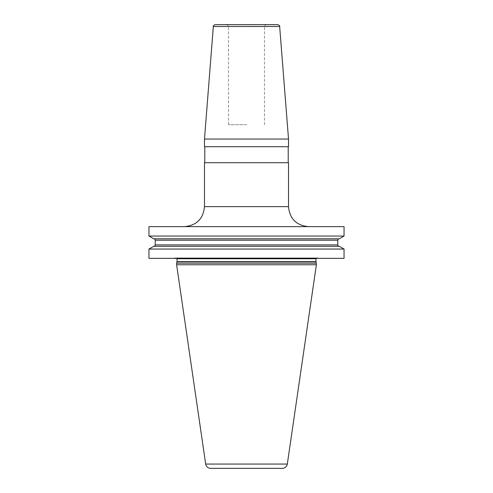 <?xml version="1.0" encoding="UTF-8"?>
<svg xmlns="http://www.w3.org/2000/svg" width="493" height="493" viewBox="0 0 493 493"><rect width="100%" height="100%" fill="white"/><g stroke="black" fill="none" stroke-linecap="round" stroke-linejoin="round"><path stroke-width="0.37" stroke-dasharray="2.46 1.85" d="M344.046 258.357L148.954 258.357M344.046 249.045L148.954 249.045M344.046 236.048L148.954 236.048M344.046 226.638L148.954 226.638M339.289 246.303L153.711 246.303M319.427 258.357L173.573 258.357L319.427 258.357L318.034 257.981L174.966 257.981L173.573 258.357M317.825 257.956A0.801 0.801 0 0 1 318.034 257.981L174.966 257.981A0.801 0.801 0 0 1 175.175 257.956L317.825 257.956L175.175 257.956M316.783 257.956L176.217 257.956L316.783 257.956A0.801 0.801 0 0 0 316.087 258.357M176.913 258.357A0.801 0.801 0 0 0 176.217 257.956M316.383 263.157L176.617 263.157M176.617 264.759L316.383 264.759M210.634 468.35L282.366 468.35M246.5 226.638L184.474 226.638L246.5 226.638M204.484 139.057L288.516 139.057M288.516 146.704L204.484 146.704M288.516 162.715L204.484 162.715M246.5 146.704L288.22 146.704L246.5 146.704M277.664 24.65L215.336 24.65M246.5 24.65L266.51 24.65L246.5 24.65M246.5 124.692L228.493 124.692L246.5 124.692M339.289 238.797L153.711 238.797M339.19 238.797L153.81 238.797L339.19 238.797M339.19 246.303L153.81 246.303L339.19 246.303M315.982 258.757L177.018 258.757M315.982 261.561L177.018 261.561M316.007 261.765L176.993 261.765M205.686 464.067L287.314 464.067M288.516 206.635L204.484 206.635M279.66 26.493L213.34 26.493M246.5 26.653L264.507 26.653L246.5 26.653M337.791 240.196L155.209 240.196M337.791 244.898L155.209 244.898M264.507 124.692L264.507 26.653C264.082 26.08 264.753 25.414 266.51 24.65M228.493 124.692L228.493 26.653C228.863 25.981 228.197 25.309 226.49 24.65"/><path stroke-width="0.74" d="M344.046 249.045L344.046 258.357L148.954 258.357L148.954 249.045L153.711 246.303L339.289 246.303L344.046 249.045L148.954 249.045M344.046 226.638L344.046 236.048L148.954 236.048L148.954 226.638L344.046 226.638M316.383 263.157L176.617 263.157L176.617 264.759L316.383 264.759L316.007 261.765A0.801 0.801 0 0 1 315.982 261.561L315.982 258.757A0.801 0.801 0 0 1 316.087 258.357M176.617 263.157L176.993 261.765A0.801 0.801 0 0 0 177.018 261.561L177.018 258.757A0.801 0.801 0 0 0 176.913 258.357M176.617 264.759L205.686 464.067A5.004 5.004 0 0 0 210.634 468.35L282.366 468.35A5.004 5.004 0 0 0 287.314 464.067L205.686 464.067M316.383 264.759L287.314 464.067M288.516 139.057L204.484 139.057L204.484 146.704L288.516 146.704L288.516 139.057L279.66 26.493L213.34 26.493L204.484 139.057M204.484 206.635L204.484 162.715L288.516 162.715L288.516 206.635L204.484 206.635C203.295 218.787 196.627 225.455 184.474 226.638M213.34 26.493C213.081 25.827 213.74 25.211 215.336 24.65L277.664 24.65C279.26 25.211 279.919 25.827 279.66 26.493M344.046 236.048L339.289 238.797L153.711 238.797L148.954 236.048M339.19 246.303A1.399 1.399 0 0 1 337.791 244.898L337.791 240.196A1.399 1.399 0 0 1 339.19 238.797M153.81 246.303A1.399 1.399 0 0 0 155.209 244.898L155.209 240.196A1.399 1.399 0 0 0 153.81 238.797M315.982 258.757L177.018 258.757M315.982 261.561L177.018 261.561M316.007 261.765L176.993 261.765M337.791 240.196L155.209 240.196M337.791 244.898L155.209 244.898M288.516 206.635C289.705 218.787 296.373 225.455 308.526 226.638M288.22 162.715L288.22 146.704M204.78 162.715L204.78 146.704"/></g></svg>
